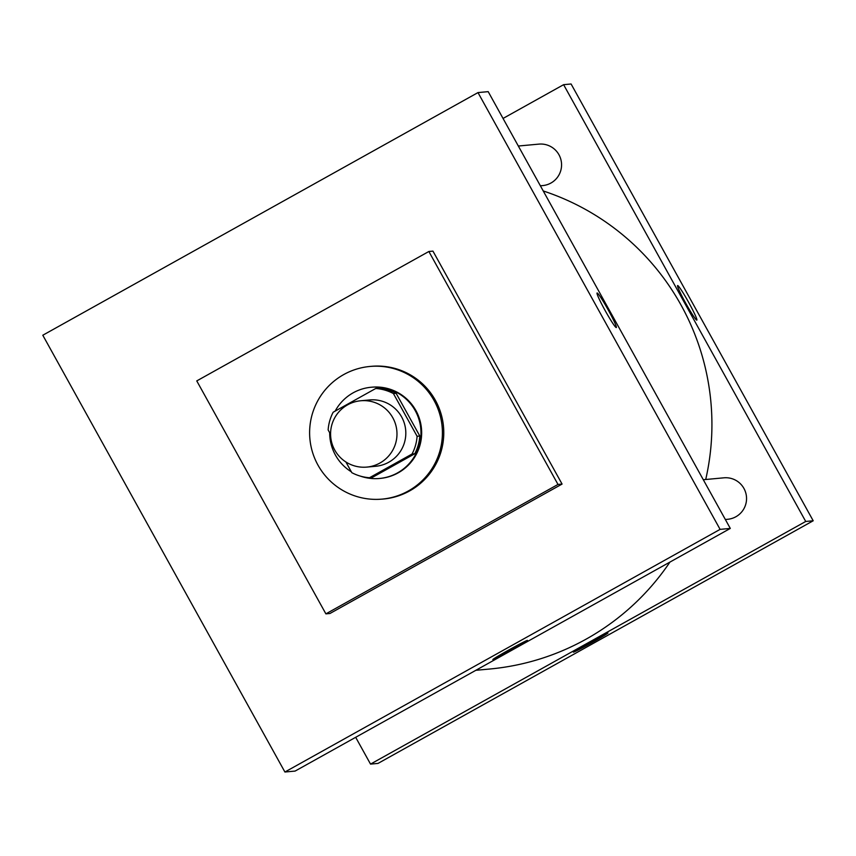 <?xml version="1.0" encoding="UTF-8"?>
<svg xmlns="http://www.w3.org/2000/svg" width="856" height="856" viewBox="0 0 856 856"><rect width="100%" height="100%" fill="white"/><g stroke="black" fill="none" stroke-linecap="round" stroke-linejoin="round"><path stroke-width="1.28" d="M347.643 404.813A33.309 33.202 84.7 0 1 396.842 430.878A33.309 33.202 84.7 0 1 332.064 443.761A33.309 33.202 84.7 0 1 347.643 404.813M360.718 400.758L369.557 399.945A33.309 33.202 84.7 0 1 405.68 430.065A33.309 33.202 84.7 0 1 375.677 466.285L366.85 467.098M419.815 436.025A44.737 44.587 84.7 0 1 414.775 453.755L372.21 477.488L369.492 477.734L412.057 454.012A44.737 44.587 84.7 0 0 417.097 436.271L419.815 436.025L396.135 393.311A44.737 44.587 84.7 0 0 378.459 388.239L375.741 388.485L333.177 412.218A44.737 44.587 84.7 0 0 328.137 429.958L330.587 434.367M345.888 461.973L351.816 472.673A44.737 44.587 84.7 0 0 369.492 477.734M417.097 436.271L393.418 393.557A44.737 44.587 84.7 0 0 375.741 388.485M396.135 393.311L393.418 393.557M360.323 476.107A45.807 45.646 -95.3 0 0 415.224 410.623A45.807 45.646 -95.3 0 0 335.145 411.126M329.688 432.74A45.807 45.646 -95.3 0 0 351.345 471.817M371.13 387.254L371.804 387.19A45.807 45.646 84.7 0 1 415.909 410.559A45.807 45.646 84.7 0 1 380.225 478.408L379.55 478.472M414.775 453.755L412.057 454.012M343.738 374.564A66.618 66.404 84.7 0 1 442.135 426.695A66.618 66.404 84.7 0 1 312.579 452.45A66.618 66.404 84.7 0 1 343.738 374.564M369.888 366.464L371.247 366.336A66.618 66.404 84.7 0 1 443.494 426.566A66.618 66.404 84.7 0 1 383.499 499.016L382.14 499.144M196.762 380.909L428.867 251.493L557.994 484.443L325.89 613.859L196.762 380.909M428.867 251.493L432.943 251.118L562.071 484.068L329.967 613.485L325.89 613.859M42.8 335.231L284.909 772.016L720.099 529.372L477.99 92.587L42.8 335.231M616.32 327.548A19.774 1.487 60.9 0 0 608.306 310.118A19.774 1.487 -119.1 0 1 616.32 327.548A19.774 1.487 -119.1 0 1 605.395 310.995A19.774 1.487 -119.1 0 1 597.06 292.998A19.774 1.487 -119.1 0 1 608.306 310.118A19.774 1.487 60.9 0 0 597.06 292.998M284.909 772.016L295.106 771.074L730.296 528.43L488.188 91.646L477.99 92.587M730.296 528.43L720.099 529.372M492.853 659.569A19.774 0.653 151 0 0 492.928 659.58A19.774 0.653 -29 0 1 492.853 659.569A19.774 0.653 -29 0 1 509.834 649.415A19.774 0.653 -29 0 1 527.457 640.395A19.774 0.653 -29 0 1 511.118 650.196A19.774 0.653 -29 0 1 492.928 659.591A19.774 0.653 151 0 0 511.075 650.218A19.774 0.653 151 0 0 527.446 640.395M562.071 484.068L557.994 484.443M543.239 190.963A245.672 244.848 84.7 0 1 681.044 305.089A245.672 244.848 84.7 0 1 705.718 479.499M669.938 562.082A245.672 244.848 84.7 0 1 489.664 669.028L475.85 670.302M703.3 479.724L723.887 477.819A20.822 20.747 84.7 0 1 746.464 496.641A20.822 20.747 84.7 0 1 727.718 519.282L725.353 519.506M518.329 146.023L538.916 144.118A20.822 20.747 84.7 0 1 558.957 154.743A20.822 20.747 84.7 0 1 542.747 185.581L540.371 185.795M813.2 520.769L378.01 763.413L370.53 764.108L355.679 737.305L370.53 764.108L805.721 521.465L563.612 84.68L503.039 118.449L563.612 84.68L571.091 83.984L813.2 520.769L805.721 521.465L563.612 84.68M573.381 652.133A19.774 0.653 151 0 0 573.445 652.144A19.774 0.653 -29 0 1 573.381 652.133A19.774 0.653 -29 0 1 590.362 641.979A19.774 0.653 -29 0 1 607.974 632.958A19.774 0.653 -29 0 1 591.646 642.76A19.774 0.653 -29 0 1 573.456 652.154A19.774 0.653 151 0 0 591.592 642.781A19.774 0.653 151 0 0 607.974 632.958M370.53 764.108L805.721 521.465M696.848 320.112A19.774 1.487 60.9 0 0 688.823 302.692A19.774 1.487 -119.1 0 1 696.848 320.112A19.774 1.487 -119.1 0 1 685.923 303.559A19.774 1.487 -119.1 0 1 677.588 285.562A19.774 1.487 -119.1 0 1 688.834 302.682A19.774 1.487 60.9 0 0 677.577 285.562"/></g></svg>
